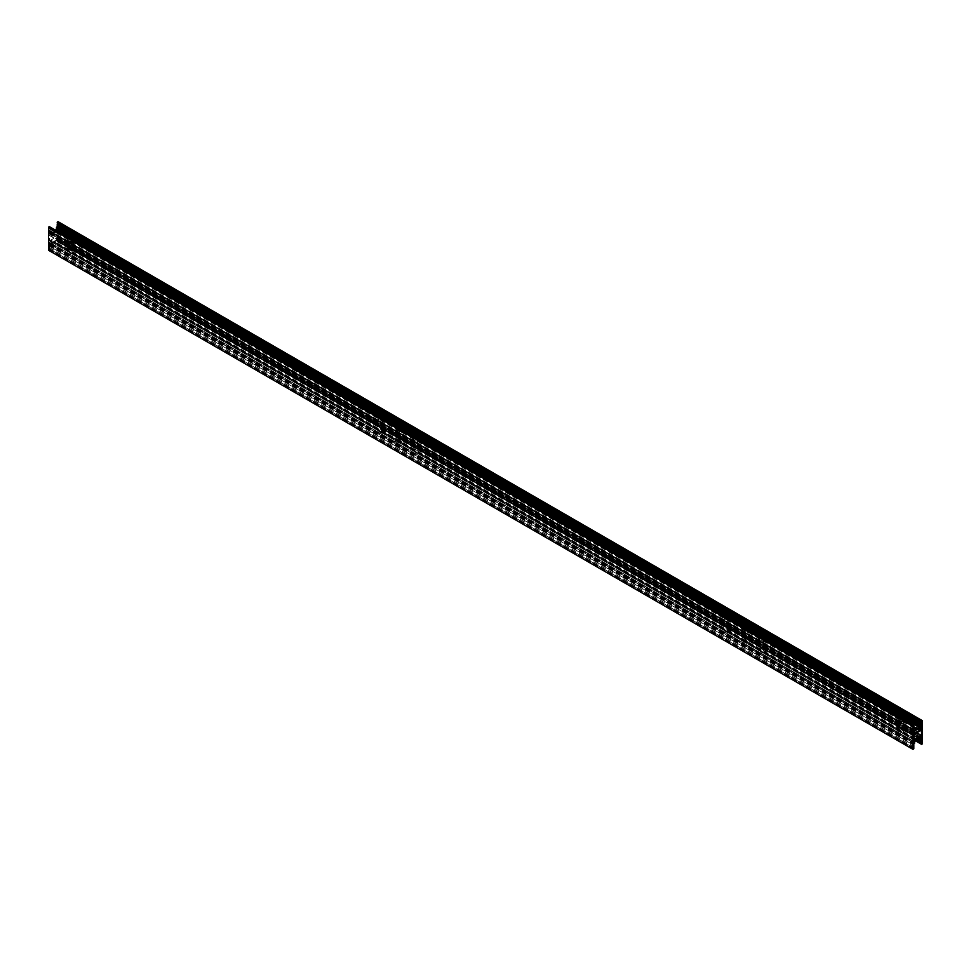 <?xml version="1.0" encoding="UTF-8"?>
<svg xmlns="http://www.w3.org/2000/svg" width="971" height="971" viewBox="0 0 971 971"><rect width="100%" height="100%" fill="white"/><g stroke="black" fill="none" stroke-linecap="round" stroke-linejoin="round"><path stroke-width="0.73" stroke-dasharray="4.86 3.64" d="M897.787 721.829L901.246 723.832A1.262 0.728 0 0 0 903.03 722.8L899.571 720.798A1.262 0.728 0 0 0 897.787 721.829L897.787 721.101A1.262 0.728 180 0 1 899.571 720.069L903.03 722.072A1.262 0.728 180 0 1 901.246 723.104L897.787 721.101M899.571 726.988A1.262 0.728 -0 0 0 897.787 728.019L901.246 730.022A1.262 0.728 -0 0 0 903.03 728.99L899.571 726.988L899.571 726.259L903.03 728.25A1.262 0.728 180 0 1 901.246 729.282L897.787 727.291A1.262 0.728 180 0 1 899.571 726.259M67.97 242.75L71.429 244.741A1.262 0.728 0 0 0 73.213 243.709L69.754 241.718A1.262 0.728 0 0 0 67.97 242.75L67.97 242.01A1.262 0.728 180 0 1 69.754 240.978L73.213 242.981A1.262 0.728 180 0 1 71.429 244.012L67.97 242.01M71.429 250.202L67.97 248.2A1.262 0.728 180 0 1 69.754 247.168L73.213 249.171A1.262 0.728 180 0 1 71.429 250.202L71.429 250.931A1.262 0.728 -0 0 0 73.213 249.899L69.754 247.896A1.262 0.728 -0 0 0 67.97 248.928L71.429 250.931M922.45 720.773L58.054 221.716L58.054 244.741L57.192 245.238L57.362 241.099L57.155 240.238L56.33 240.553L57.204 237.798L50.832 240.869L49.387 242.362L49.4 244.061L50.274 244.037L49.412 244.813L49.412 249.729L48.659 250.3M913.808 725.762L49.412 226.704L49.254 230.855L50.274 231.729L49.4 234.145L55.784 231.086L57.228 228.986M57.228 228.804L57.204 227.882L56.439 228.306M913.395 748.143L49.036 249.086M49.497 240.832L57.046 236.536L57.095 231.074L49.557 235.407L49.497 240.832L913.893 739.878L49.557 240.869M397.904 429.413L395.889 428.247L395.889 429.303L397.904 430.469L397.904 429.413L395.78 430.639L51.864 232.081L54 230.855L54 231.911L56.015 233.076L54.461 230.588L67.97 238.854L69.281 238.126M395.889 428.247L395.889 429.303M385.317 420.589L384.395 421.135L396.289 428.005L384.395 421.135L382.319 421.802L378.156 419.241L380.462 417.785M395.95 428.211L384.055 421.341L395.95 428.211M396.35 427.98L398.365 429.146L398.365 430.202L396.35 429.036M378.35 420.577L382.319 422.87L385.39 421.475L381.227 418.914L378.35 420.577L378.35 419.508M74.136 240.929L73.213 241.476L379.491 418.307L72.874 241.682L379.151 418.513L72.874 241.682L71.138 242.143L67.169 239.849L67.97 238.854L54 230.855M398.365 430.202L400.173 429.158M401.994 427.859L401.994 427.046L401.29 427.458M399.251 428.636L398.365 429.146M56.476 231.753L56.476 232.809M56.015 232.02L56.015 233.076M56.415 231.778L68.31 238.648L56.415 231.778M74.027 242.082L70.046 239.254L66.975 240.65L71.138 243.211L74.027 242.082L74.027 241.014M54 231.911L50.371 234.011L50.371 232.943L51.864 232.081L395.78 430.639L394.275 431.5L50.371 232.943M54.461 230.588L55.335 230.078M57.374 228.901L58.09 228.488L401.994 427.046M401.994 428.114L58.09 229.557L58.09 228.488M58.09 229.557L54.461 231.644M50.371 234.011L394.275 432.568L394.275 431.5M394.275 432.568L397.904 430.469M54 242.422L56.015 243.587L56.015 242.532L54 241.366L54 242.422L51.864 243.66L395.78 442.218L397.904 440.98L397.904 439.924L395.889 438.758L398.365 439.657L398.365 440.713L395.95 439.79L384.055 432.92L385.196 431.719L381.227 429.425L379.151 430.092L72.874 253.261L74.027 252.059L70.046 249.765L67.169 251.428L71.138 253.722L72.874 253.261L379.151 430.092L378.35 431.088L382.319 433.382L384.055 432.92L397.904 440.98M56.015 243.587L56.015 242.532M56.415 243.357L68.31 250.227L56.415 243.357M56.075 243.563L67.97 250.433L56.075 243.563M56.476 243.32L54.461 242.167L54.461 241.099L56.476 242.265M71.138 252.654L66.975 250.093L70.046 248.697L74.027 250.991L71.138 252.654L71.138 253.722M73.213 253.055L379.491 429.886L73.213 253.055M54.461 241.099L58.09 239L58.09 240.068L54.461 242.167M396.35 439.547L396.35 438.491M395.889 439.814L395.889 438.758M396.289 439.584L384.395 432.714L396.289 439.584M380.304 428.357L385.39 430.918L382.319 432.313L378.156 429.752L380.304 428.357L380.304 429.425M397.904 439.924L394.275 442.011L394.275 443.079L395.78 442.218L51.864 243.66L50.371 244.522L394.275 443.079M398.365 440.713L400.501 439.487L56.585 240.929L400.501 439.487L401.994 438.625L58.09 240.068M58.09 239L401.994 437.557L401.994 438.625M401.994 437.557L398.365 439.657M394.275 442.011L50.371 243.454L50.371 244.522M50.371 243.454L54 241.366M743.665 629.026L741.65 627.861L741.65 628.929L743.665 630.094L743.665 629.026L741.528 630.264L397.625 431.707L399.749 430.469L399.749 431.537L402.225 432.435L400.21 431.27L400.21 430.202L413.731 438.467L415.03 437.739M741.65 627.861L741.65 628.929M731.078 620.202L730.156 620.76L742.05 627.63L730.156 620.76L728.08 621.428L723.905 618.867L726.211 617.398M741.71 627.824L729.804 620.955L741.71 627.824M742.111 627.594L744.126 628.759L744.126 629.827L742.111 628.662M724.099 620.19L728.08 622.484L731.151 621.088L726.988 618.527L724.099 620.19L724.099 619.134M419.897 440.543L418.974 441.101L725.252 617.932L418.622 441.295L724.912 618.126L418.622 441.295L416.899 441.769L412.918 439.475L413.731 438.467L399.749 430.469M744.126 629.827L745.934 628.783M747.755 627.484L747.755 626.659L747.051 627.072M745.012 628.249L744.126 628.759M402.225 431.367L402.225 432.435M401.763 431.634L401.763 432.702M402.176 431.403L414.071 438.273L402.176 431.403M419.775 441.696L415.806 438.868L412.724 440.264L416.899 442.837L419.775 441.696L419.775 440.64M399.749 431.537L396.119 433.636L396.119 432.568L397.625 431.707L741.528 630.264L740.036 631.126L396.119 432.568M400.21 430.202L401.096 429.692M403.135 428.514L403.839 428.114L747.755 626.659M747.755 627.727L403.839 429.17L403.839 428.114M403.839 429.17L400.21 431.27M396.119 433.636L740.036 632.194L740.036 631.126M740.036 632.194L743.665 630.094M399.749 442.048L401.763 443.213L401.763 442.145L399.749 440.98L399.749 442.048L397.625 443.274L741.528 641.831L743.665 640.605L743.665 639.537L741.65 638.372L744.126 639.27L744.126 640.338L741.71 639.404L729.804 632.534L730.957 631.344L726.988 629.038L724.912 629.706L418.622 452.874L419.775 451.685L414.884 449.379L412.918 451.054L416.899 453.348L418.622 452.874L724.912 629.706L724.099 630.701L728.08 633.007L729.804 632.534L743.665 640.605M401.763 443.213L401.763 442.145M402.176 442.982L414.071 449.852L402.176 442.982M401.824 443.177L413.731 450.046L401.824 443.177M402.225 442.946L400.21 441.781L400.21 440.713L402.225 441.878M416.899 452.28L412.724 449.719L415.806 448.323L419.775 450.617L416.899 452.28L416.899 453.348M418.974 452.68L725.252 629.511L418.974 452.68M400.21 440.713L403.839 438.625L403.839 439.693L400.21 441.781M742.111 639.173L742.111 638.105M741.65 639.44L741.65 638.372M742.05 639.209L730.156 632.339L742.05 639.209M726.065 627.982L731.151 630.543L728.08 631.939L723.905 629.378L726.065 627.982L726.065 629.038M743.665 639.537L740.036 641.637L740.036 642.705L741.528 641.831L397.625 443.286L396.119 444.148L740.036 642.705M744.126 640.338L746.262 639.112L402.346 440.555L746.262 639.112L747.755 638.238L403.839 439.693M403.839 438.625L747.755 637.182L747.755 638.238M747.755 637.182L744.126 639.27M740.036 641.637L396.119 443.079L396.119 444.148M396.119 443.079L399.749 440.98M914.524 727.68L914.524 728.736L916.539 729.901M914.985 727.934L914.524 728.736M916.539 729.367L914.985 728.468M903.952 720.021L900.954 721.235L896.973 718.941L899.097 717.205M896.973 720.009L900.954 722.303L904.025 720.907L899.862 718.346L896.973 720.009L896.973 718.941M765.646 640.168L764.723 640.726L898.126 717.739L764.383 640.921L897.787 717.945L764.383 640.921L762.648 641.382L758.485 638.821L760.791 637.364M920.629 727.291L920.629 726.478L919.925 726.891M902.69 720.773L913.371 726.939L902.69 720.773M747.585 631.223L759.48 638.093L745.51 630.094L745.51 631.162L747.986 632.06L745.971 630.895L745.971 629.827L747.585 631.223M745.51 631.162L741.88 633.25L741.88 632.194L743.373 631.32L913.602 729.609L743.373 631.32L745.51 630.094M913.662 726.709L903.03 720.567L913.662 726.709M747.986 630.992L747.986 632.06M747.524 631.259L747.524 632.315M747.925 631.029L759.832 637.898L747.925 631.029M765.536 641.321L761.555 638.493L758.485 639.889L762.648 642.45L765.536 641.321L765.536 640.253M745.971 629.827L746.857 629.317M914.257 730.156L912.91 730.932L741.88 632.194M748.896 628.14L749.6 627.727L920.629 726.478M920.629 727.546L749.6 628.795L749.6 627.727M749.6 628.795L745.971 630.895M741.88 633.25L912.91 732L912.91 730.932M912.91 732L913.772 731.503L49.387 232.445M745.51 641.673L747.524 642.838L747.524 641.77L745.51 640.605L745.51 641.673L743.373 642.899L914.415 741.65L743.373 642.899L741.88 643.761L912.91 742.512L913.772 742.014M747.524 642.838L747.524 641.77M747.925 642.596L759.832 649.478L758.679 650.667L762.648 652.961L765.731 651.565L761.555 649.004L759.832 649.478L747.925 642.596M747.585 642.802L759.48 649.672L747.585 642.802M747.986 642.571L745.971 641.406L745.971 640.338L747.986 641.503M762.648 651.905L758.485 649.344L761.555 647.936L765.536 650.242L762.648 651.905L762.648 652.961M764.383 652.5L897.787 729.524L896.973 730.52L900.954 732.814L904.025 731.418L899.862 728.857L897.787 729.524L764.383 652.5M745.971 640.338L749.6 638.238L749.6 639.306L745.971 641.406M916.539 739.878L902.69 732.352L916.539 740.412M764.723 652.306L898.126 729.318L764.723 652.294M914.985 738.98L914.985 737.924L916.83 738.98M914.524 739.247L914.985 737.924M914.925 739.016L903.03 732.146L914.925 739.016M916.369 739.247L914.524 738.191M898.94 727.789L904.025 730.35L900.954 731.746L896.973 729.452L898.94 727.789L898.94 728.857M915.107 740.181L912.91 741.443L912.91 742.512M919.136 738.919L748.107 640.168L919.136 738.919M920.629 738.057L749.6 639.306M749.6 638.238L920.629 737.39M920.629 736.989L920.01 737.353M912.91 741.443L741.88 642.705L741.88 643.761M741.88 642.705L745.51 640.605M901.246 723.104L901.246 723.832M903.03 722.072L903.03 722.8M899.571 720.069L899.571 720.798M897.787 727.291L897.787 728.019M903.03 728.25L903.03 728.99M901.246 729.282L901.246 730.022M71.429 244.012L71.429 244.741M67.97 248.2L67.97 248.928M69.754 240.978L69.754 241.718M69.754 247.168L69.754 247.896M73.213 242.981L73.213 243.709M73.213 249.171L73.213 249.899M57.046 236.536L916.721 732.862M57.107 236.439L916.83 732.802M921.479 730.131L57.046 231.086M49.557 235.407L913.954 734.464M49.497 235.504L913.893 734.562M913.808 748.787L49.412 249.729M49.303 249.935L913.687 748.981M49.412 227.505L913.808 726.563M49.351 227.602L913.747 726.66M49.036 227.784L913.432 726.842M48.987 227.894L913.371 726.939M48.987 228.44L913.371 727.497M49.011 228.513L913.395 727.558M49.387 228.877L913.784 727.934M49.412 228.95L913.808 727.995M49.412 230.188L913.808 729.245M49.339 230.358L913.735 729.415M49.339 230.867L913.59 729.828L49.375 230.867M49.412 230.94L913.808 729.998M49.412 231.632L913.808 730.69L49.533 231.693M50.164 231.329L913.796 729.949M50.274 231.401L914.67 730.447M50.274 231.729L914.67 730.787M50.164 231.935L914.561 730.981M49.448 232.348L913.832 731.394M913.796 733.202L49.448 234.145M50.601 233.477L913.772 731.831M50.71 233.55L915.107 732.595M50.71 233.877L915.107 732.935L50.832 233.95M55.784 231.086L918.153 728.966M55.893 230.88L918.384 728.833M55.893 230.552L918.675 728.675M56.015 230.345L400.27 429.109M401.193 429.643L746.031 628.723M746.954 629.257L918.906 728.541M57.168 229.69L401.424 428.442M402.346 428.976L747.185 628.067M748.107 628.589L920.059 727.874M57.228 229.581L401.533 428.381M402.455 428.903L747.294 627.994M748.216 628.528L920.168 727.801M57.228 227.918L921.552 726.939L57.168 227.894M57.629 222.893L922.001 721.914M58.054 244.741L922.45 743.798M57.944 244.935L922.341 743.992M57.313 245.311L915.702 740.897L57.192 245.238M57.192 244.437L916.393 740.497M57.253 244.34L916.515 740.436M57.568 244.158L916.539 740.084M57.629 244.061L916.539 739.951M57.629 243.503L917.425 739.902M57.605 243.442L917.474 739.878M57.216 243.066L917.607 739.805M57.192 243.005L917.644 739.781M57.192 241.755L918.724 739.162M57.265 241.585L918.906 739.052M57.265 241.087L920.848 739.659L57.192 241.002M57.192 240.31L921.467 739.307L57.083 240.25M56.439 240.614L919.343 738.797L56.33 240.553M920.726 739.599L57.228 241.075M56.33 240.213L919.622 738.64M56.439 240.019L919.853 738.506M57.168 239.606L920.581 738.081M57.228 239.497L920.629 737.984M57.228 237.834L921.552 736.855L57.168 237.798M56.015 238.465L919.889 737.22L55.893 238.405M55.893 238.065L920.168 737.05L55.784 238.004M50.832 240.869L915.216 739.914M50.71 241.063L915.107 740.12M50.71 241.403L915.107 740.448M50.601 241.597L914.985 740.655M49.448 242.265L913.832 741.31M49.387 242.362L913.772 741.419M49.387 244.024L913.772 743.082L49.448 244.061M50.164 243.648L913.772 742.245M50.274 243.709L914.67 742.766M50.274 244.037L914.67 743.094M50.164 244.243L914.561 743.288M49.533 244.607L913.917 743.665M49.412 244.813L913.808 743.859M49.412 245.493L913.808 744.551M49.339 245.663L913.735 744.721M49.339 246.173L913.59 745.133L49.375 246.173M49.412 246.246L913.808 745.303M49.412 247.496L913.808 746.541M49.387 247.581L913.784 746.638M49.011 248.406L913.395 747.452M48.987 248.491L913.371 747.549M49.351 248.904L913.371 747.731L49.4 248.892M49.412 248.928L913.808 747.986M382.319 421.802L382.319 422.87M378.35 418.974L378.35 420.042M380.304 417.846L380.304 418.914M383.242 421.802L383.242 422.87M381.227 418.222L381.227 418.914M385.196 420.516L385.196 421.208M385.196 420.674L385.196 421.742M74.027 240.857L74.027 241.548M71.138 242.143L71.138 243.211M72.06 242.143L72.06 243.211M67.169 239.849L67.169 240.917M67.169 239.315L67.169 240.383M70.046 238.563L70.046 239.254M69.123 238.186L69.123 239.254M67.169 251.428L67.169 250.36M72.06 253.722L72.06 252.654M74.027 252.594L74.027 251.525M67.169 250.894L67.169 249.826M74.027 252.059L74.027 250.991M70.046 249.765L70.046 248.697M69.123 249.765L69.123 248.697M381.227 429.425L381.227 428.357M378.35 431.088L378.35 430.019M378.35 430.554L378.35 429.485M382.319 433.382L382.319 432.313M383.242 433.382L383.242 432.313M385.196 431.719L385.196 430.651M385.196 432.253L385.196 431.185M728.08 621.428L728.08 622.484M724.099 618.6L724.099 619.656M726.065 617.471L726.065 618.527M729.003 621.428L729.003 622.484M726.988 617.847L726.988 618.527M730.957 620.141L730.957 620.821M730.957 620.299L730.957 621.355M419.775 440.482L419.775 441.162M416.899 441.769L416.899 442.837M417.821 441.769L417.821 442.837M412.918 439.475L412.918 440.531M412.918 438.941L412.918 440.009M415.806 438.188L415.806 438.868M414.884 437.812L414.884 438.868M412.918 451.054L412.918 449.986M417.821 453.348L417.821 452.28M419.775 452.207L419.775 451.151M412.918 450.52L412.918 449.452M419.775 451.685L419.775 450.617M415.806 449.379L415.806 448.323M414.884 449.379L414.884 448.323M726.988 629.038L726.988 627.982M724.099 630.701L724.099 629.645M724.099 630.179L724.099 629.111M728.08 633.007L728.08 631.939M729.003 633.007L729.003 631.939M730.957 631.344L730.957 630.276M730.957 631.866L730.957 630.81M900.954 721.235L900.954 722.303M896.973 718.406L896.973 719.475M898.94 717.278L898.94 718.346M901.877 721.235L901.877 722.303M899.862 717.654L899.862 718.346M903.831 719.948L903.831 720.64M903.831 720.106L903.831 721.174M765.536 640.095L765.536 640.787M762.648 641.382L762.648 642.45M763.57 641.382L763.57 642.45M758.679 639.088L758.679 640.156M758.679 638.554L758.679 639.622M761.555 637.801L761.555 638.493M760.633 637.425L760.633 638.493M758.679 650.667L758.679 649.599M763.57 652.961L763.57 651.905M765.536 651.832L765.536 650.764M758.679 650.133L758.679 649.077M765.536 651.298L765.536 650.242M761.555 649.004L761.555 647.936M760.633 649.004L760.633 647.936M899.862 728.857L899.862 727.789M896.973 730.52L896.973 729.452M896.973 729.986L896.973 728.918M900.954 732.814L900.954 731.746M901.877 732.814L901.877 731.746M903.831 731.151L903.831 730.083M903.831 731.685L903.831 730.617M903.394 723.31L903.394 722.582M897.41 721.319L897.41 720.591M897.41 727.51L897.41 726.769M903.394 729.5L903.394 728.772M67.606 241.5L67.606 242.228M67.606 247.69L67.606 248.418M73.59 243.49L73.59 244.231M73.59 249.681L73.59 250.409M49.521 240.869L913.905 739.926M49.254 230.855L913.638 729.901M49.448 231.705L913.845 730.762M50.249 231.329L913.577 729.767M50.674 233.465L913.772 731.782M50.747 233.95L915.131 733.008M57.204 227.882L921.6 726.939M57.362 225.794L921.746 724.852M57.228 245.311L915.665 740.922M57.362 241.099L921.746 740.145M57.155 240.238L921.552 739.295M56.367 240.626L919.294 738.834M57.204 237.798L921.6 736.855M55.93 238.478L919.84 737.244M55.869 237.992L920.253 737.05M49.4 244.061L913.796 743.118M50.249 243.636L913.772 742.196M49.254 246.149L913.638 745.206M378.156 420.309L378.156 419.241M385.39 421.475L385.39 420.407M74.209 240.747L74.209 241.815M66.975 239.582L66.975 240.65M66.975 250.093L66.975 251.161M74.209 251.258L74.209 252.326M378.156 430.821L378.156 429.752M385.39 431.986L385.39 430.918M723.905 619.923L723.905 618.867M731.151 621.088L731.151 620.032M419.97 440.373L419.97 441.429M412.724 439.208L412.724 440.264M412.724 449.719L412.724 450.787M419.97 450.884L419.97 451.952M723.905 630.446L723.905 629.378M731.151 631.611L731.151 630.543M896.791 719.742L896.791 718.674M904.025 720.907L904.025 719.839M765.731 639.986L765.731 641.054M758.485 638.821L758.485 639.889M758.485 649.344L758.485 650.4M765.731 650.509L765.731 651.565M896.791 730.253L896.791 729.185M904.025 731.418L904.025 730.35"/><path stroke-width="1.46" d="M48.55 250.227L912.971 749.357L913.808 748.787L913.808 743.859L914.67 743.094L913.772 743.082L913.772 741.419L915.216 739.914L921.6 736.855L920.726 739.599L921.552 739.295L921.746 740.145L921.588 744.296L922.45 743.798L922.414 720.7L921.588 721.271L921.588 726.187L920.726 726.963L921.6 726.939L921.613 728.638L920.168 730.131L913.796 733.202L914.67 730.447L913.845 730.762L913.638 729.901L913.808 725.762L912.946 726.259L912.946 749.284L48.586 250.3L48.55 227.202L49.412 226.704M56.33 228.234L920.726 727.291L56.367 228.319L57.423 225.879M921.588 724.791L57.228 225.77L57.629 223.294M57.192 223.014L921.588 722.072L57.216 223.051L58.054 221.716M921.443 735.593L913.905 739.926L913.954 734.464L921.479 730.131L921.503 735.496L916.721 732.862M380.462 417.785L385.317 420.589M400.173 429.158L401.994 427.859M401.29 427.458L399.251 428.636M69.281 238.126L74.136 240.929M55.335 230.078L56.585 229.35L400.501 427.908L56.585 229.35L57.374 228.901M726.211 617.398L731.078 620.202M745.934 628.783L747.755 627.484M747.051 627.072L745.012 628.249M415.03 437.739L419.897 440.543M401.096 429.692L402.346 428.976L746.262 627.533L402.346 428.976L403.135 428.514M913.772 731.503L916.539 729.901L916.539 728.833L914.985 727.934M914.925 727.437L913.662 726.709L914.925 727.437M914.585 727.643L913.371 726.939L914.585 727.643M914.985 727.413L917 728.578L916.539 729.367M899.097 717.205L903.952 720.021M917 729.634L920.629 727.291M919.925 726.891L917 728.578M916.539 728.833L914.415 730.071L913.602 729.609L914.257 730.156M760.791 637.364L765.646 640.168M746.857 629.317L748.107 628.601L919.136 727.34L748.107 628.589L748.896 628.14M913.772 742.014L916.539 740.412L916.369 739.247M916.83 738.98L916.539 739.878M916.539 739.356L915.107 740.181M917 740.145L920.629 737.39M920.01 737.353L917 739.089M916.83 732.802L921.503 735.496M48.55 227.202L912.946 726.259M48.659 227.008L913.056 726.065M49.303 226.644L913.687 725.689M914.561 730.386L913.735 729.913M913.772 731.831L914.985 732.535M918.153 728.966L920.168 730.131M918.384 728.833L920.29 729.937M918.675 728.675L920.29 729.597M400.27 429.109L401.193 429.643M746.031 628.723L746.954 629.257M918.906 728.541L920.399 729.403M401.424 428.442L402.346 428.976M747.185 628.067L748.107 628.589M920.059 727.874L921.552 728.736M401.533 428.381L402.455 428.903M747.294 627.994L748.216 628.528M920.168 727.801L921.613 728.638M56.33 227.906L920.726 726.963M56.439 227.712L920.836 726.757M57.083 227.335L921.467 726.393M57.192 227.141L921.588 726.187M57.192 226.449L921.588 725.507M57.265 226.279L921.661 725.337M57.192 225.697L921.588 724.754M57.192 224.459L921.588 723.504M57.216 224.362L921.613 723.419M57.605 223.548L921.989 722.594M57.629 223.451L922.013 722.509M57.192 222.213L921.588 721.271M57.313 222.019L921.697 721.065M57.944 221.655L922.341 720.7M915.702 740.897L921.588 744.296L915.702 740.897M916.393 740.497L921.588 743.495M916.515 740.436L921.649 743.398M916.539 740.084L921.965 743.216M916.539 739.951L922.013 743.106M917.425 739.902L922.013 742.56M917.474 739.878L921.989 742.487M917.607 739.805L921.613 742.123M917.644 739.781L921.588 742.05M918.724 739.162L921.588 740.812M918.906 739.052L921.661 740.642M920.848 739.659L921.588 740.096L920.872 739.647M919.343 738.797L920.726 739.599L919.343 738.797M919.622 738.64L920.726 739.271M919.853 738.506L920.836 739.065M920.581 738.081L921.552 738.652M920.629 737.984L921.613 738.555M913.772 742.245L914.561 742.694M48.586 250.3L912.971 749.357M49.375 226.631L913.772 725.689M913.577 729.767L914.633 730.374M913.772 731.782L915.07 732.522M56.367 228.319L920.751 727.364M57.228 225.77L921.625 724.827M57.216 223.051L921.6 722.108M58.029 221.643L922.414 720.7M915.665 740.922L921.625 744.369M920.824 739.671L921.625 740.133M919.294 738.834L920.751 739.671M913.772 742.196L914.633 742.681"/></g></svg>
